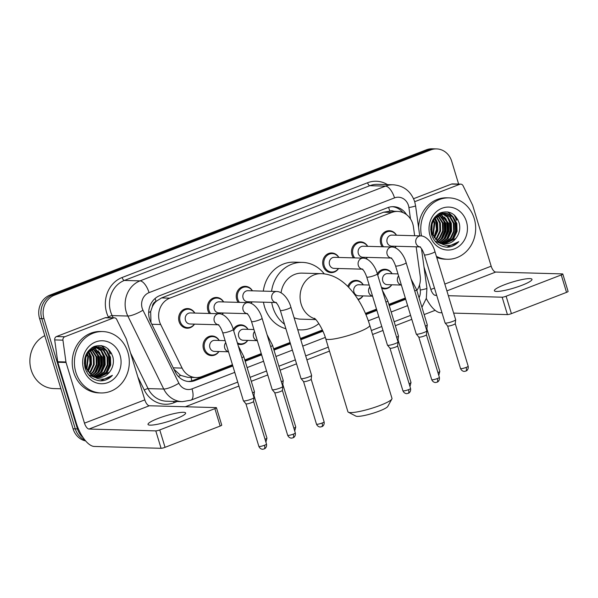 <?xml version="1.0" encoding="UTF-8"?>
<svg xmlns="http://www.w3.org/2000/svg" width="598" height="598" viewBox="0 0 598 598"><rect width="100%" height="100%" fill="white"/><g stroke="black" fill="none" stroke-linecap="round" stroke-linejoin="round"><path stroke-width="0.9" d="M362.986 295.913A9.822 8.783 -88.4 0 1 358.187 299.65M247.744 340.397A9.822 8.783 -88.4 0 1 240.366 344.493A9.822 8.783 -88.4 0 1 237.683 343.947M218.935 351.519A9.822 8.783 -88.4 0 1 211.55 355.616A9.822 8.783 -88.4 0 1 203.499 349.008A9.822 8.783 -88.4 0 1 212.096 335.971A9.822 8.783 -88.4 0 1 219.234 340.471M391.802 284.79A9.822 8.783 -88.4 0 1 384.417 288.886A9.822 8.783 -88.4 0 1 381.741 288.341M223.323 312.993A9.822 8.783 -88.4 0 1 222.209 314.413M209.367 313.472A9.822 8.783 -88.4 0 1 207.895 310.482A9.822 8.783 -88.4 0 1 216.483 297.453A9.822 8.783 -88.4 0 1 223.63 301.945M194.514 324.116A9.822 8.783 -88.4 0 1 187.129 328.212A9.822 8.783 -88.4 0 1 179.086 321.604A9.822 8.783 -88.4 0 1 187.675 308.568A9.822 8.783 -88.4 0 1 194.821 313.068M338.573 268.509A9.822 8.783 -88.4 0 1 331.187 272.606A9.822 8.783 -88.4 0 1 323.137 265.998A9.822 8.783 -88.4 0 1 331.733 252.961A9.822 8.783 -88.4 0 1 338.872 257.461M252.132 301.878A9.822 8.783 -88.4 0 1 251.025 303.291M238.176 302.349A9.822 8.783 -88.4 0 1 236.703 299.359A9.822 8.783 -88.4 0 1 245.3 286.33A9.822 8.783 -88.4 0 1 252.438 290.83M367.381 257.394A9.822 8.783 -88.4 0 1 366.268 258.807M353.425 257.865A9.822 8.783 -88.4 0 1 351.953 254.875A9.822 8.783 -88.4 0 1 360.542 241.846A9.822 8.783 -88.4 0 1 367.688 246.339M396.19 246.271A9.822 8.783 -88.4 0 1 395.076 247.684M382.234 246.742A9.822 8.783 -88.4 0 1 380.762 243.752A9.822 8.783 -88.4 0 1 389.358 230.723A9.822 8.783 -88.4 0 1 396.496 235.223M414.646 235.724L413.435 226.934A18.426 16.475 91.6 0 0 412.755 223.824A18.426 16.475 91.6 0 0 397.663 211.43A18.426 16.475 91.6 0 0 391.862 212.432L169.817 298.148A18.426 16.475 91.6 0 0 160.66 324.505L182.098 368.099A18.426 16.475 91.6 0 0 196.032 377.562A18.426 16.475 91.6 0 0 201.832 376.553L232.45 364.735M152.333 306.737A18.426 16.475 -88.4 0 1 156.325 301.243L156.048 301.347A6.144 5.494 91.6 0 0 152.333 306.737L150.666 311.513L150.973 322.471M173.951 369.258L180.589 375.365L187.779 377.331L196.032 377.562M393.94 211.326A6.144 5.494 91.6 0 0 389.844 211.101L397.663 211.43M389.575 211.206L383.602 212.208L161.55 297.916L156.325 301.243M416.821 290.464A18.426 16.475 91.6 0 0 420.207 276.194L416.171 246.825M244.799 359.966L261.259 353.62M273.615 348.851L290.067 342.497M300.413 338.505L322.382 330.021M365.415 313.412L376.501 309.129M388.857 304.367L405.317 298.013M347.789 286.405A9.822 8.783 -88.4 0 1 356.154 280.365A9.822 8.783 -88.4 0 1 363.292 284.865M233.257 329.386A9.822 8.783 -88.4 0 1 240.904 324.849A9.822 8.783 -88.4 0 1 248.05 329.349M377.316 273.779A9.822 8.783 -88.4 0 1 384.963 269.242A9.822 8.783 -88.4 0 1 392.109 273.742M406.543 214.645A18.426 16.475 91.6 0 0 393.424 206.676A18.426 16.475 91.6 0 0 387.624 207.678L159.845 295.606A18.426 16.475 91.6 0 0 150.689 321.963L175.341 372.098A18.426 16.475 91.6 0 0 189.282 381.554A18.426 16.475 91.6 0 0 195.083 380.552L232.824 365.983M392.325 206.684A18.426 16.475 -88.4 0 1 402.895 212.537M83.204 437.729A18.426 16.475 -88.4 0 1 77.478 428.938L43.983 318.682A18.426 16.475 -88.4 0 1 54.298 295.255L430.822 149.911A18.426 16.475 -88.4 0 1 436.622 148.909A18.426 16.475 -88.4 0 1 451.714 161.303L458.629 184.072M435.172 310.317L424.154 314.578M411.798 319.339L395.338 325.693M382.989 330.462L372.576 334.484M329.491 351.116L306.894 359.839M296.548 363.831L280.096 370.177M267.74 374.946L251.28 381.3M238.931 386.069L185.35 406.752M85.649 440.92A18.426 16.475 -88.4 0 1 73.083 428.818L39.588 318.562A18.426 16.475 -88.4 0 1 49.896 295.128L426.426 149.792L428.624 149.851A18.426 16.475 -88.4 0 1 434.417 148.85A18.426 16.475 -88.4 0 0 428.624 149.851L52.101 295.195L428.624 149.851L430.822 149.911M39.588 318.562L41.785 318.622A18.426 16.475 -88.4 0 1 52.101 295.195A18.426 16.475 -88.4 0 0 41.785 318.622L75.281 428.878L41.785 318.622L43.983 318.682M84.953 440.083A18.426 16.475 -88.4 0 1 75.281 428.878A18.426 16.475 -88.4 0 0 84.953 440.083M107.73 348.567A24.563 21.962 -88.4 0 1 110.017 353.874A24.563 21.962 -88.4 0 0 107.73 348.567M454.091 214.869A24.563 21.962 -88.4 0 1 456.379 220.184A24.563 21.962 -88.4 0 0 454.091 214.869M245.18 361.214L261.64 354.861M273.989 350.092L290.449 343.738M300.787 339.746L322.927 331.202M365.924 314.608L376.882 310.377M389.238 305.608L405.691 299.254M232.577 365.169L192.877 380.492A18.426 16.475 -88.4 0 1 188.183 381.487M405.414 298.342A18.426 16.475 -88.4 0 1 403.792 299.082L388.992 304.793M376.635 309.562L365.595 313.823M322.576 330.425L300.54 338.931M290.202 342.923L273.742 349.277M261.386 354.046L244.933 360.4M458.031 220.228A24.563 21.962 91.6 0 0 457.769 219.414M111.669 353.919A24.563 21.962 91.6 0 0 111.407 353.112M426.426 149.792A18.426 16.475 -88.4 0 1 432.219 148.782L436.622 148.909M521.972 285.268A19.652 3.08 -16.9 0 0 531.981 279.311A19.652 3.08 -16.9 0 0 504.383 284.783A19.652 3.08 -16.9 0 0 494.382 290.733A19.652 3.08 -16.9 0 0 521.972 285.268M414.691 201.69L459.757 184.296L451.512 184.072A3.072 2.743 -88.4 0 1 452.477 183.9L460.722 184.132A3.072 2.743 91.6 0 0 459.757 184.296M413.569 198.715L451.512 184.072M426.284 298.447A24.563 10.301 -111.1 0 0 440.644 312.754L441.997 312.791M562.808 274.019L568.1 291.428A3.072 0.478 163.1 0 1 566.538 292.362L561.245 274.953A3.072 0.478 -16.9 0 0 562.808 274.019A3.072 0.478 -16.9 0 0 562.471 273.906L495.682 272.06A6.144 2.579 68.9 0 1 491.175 266.185L472.734 205.503A3.072 2.743 91.6 0 0 472.547 205.017L463.046 185.709A3.072 2.743 91.6 0 0 460.722 184.132M511.41 313.636A3.072 0.478 163.1 0 1 507.433 314.6L502.148 297.199A3.072 0.478 -16.9 0 0 506.117 296.227L511.41 313.636L566.538 292.362M453.65 313.113L507.433 314.6M506.117 296.227L561.245 274.953M502.148 297.199L448.358 295.704M436.704 295.382L435.359 295.345A6.144 2.579 68.9 0 1 430.844 289.469L423.989 266.902M421.53 235.948A30.707 27.456 -88.4 0 1 449.068 197.871A30.707 27.456 -88.4 0 1 474.221 218.524A30.707 27.456 -88.4 0 1 447.371 259.255A30.707 27.456 -88.4 0 1 436.405 256.355M418.585 227.569A30.707 27.456 -88.4 0 1 446.87 197.811L449.068 197.871M447.207 247.198C451.699 247.019 455.556 245.173 458.771 241.644C451.326 247.026 444.12 246.727 437.16 240.762A15.354 13.724 -88.4 0 0 445.047 243.835A15.354 13.724 -88.4 0 0 456.476 237.585C459.511 233.257 460.438 228.481 459.257 223.278C455.781 213.733 449.591 210.227 440.674 212.746C432.489 217.119 429.416 224.325 431.45 234.371C434.2 242.384 439.448 246.66 447.207 247.198M466.425 221.537A21.491 19.218 -88.4 0 1 454.39 248.873A21.491 19.218 -88.4 0 1 430.022 235.59A21.491 19.218 -88.4 0 1 442.049 208.254A21.491 19.218 -88.4 0 1 466.425 221.537M443.492 243.685L453.007 238.46L456.386 231.321L456.154 223.405L452.432 216.827L446.295 213.359L444.449 213.105M434.94 241.091L440.846 243.603M443.828 243.737L453.695 238.482L457.074 231.344L456.842 223.42L453.12 216.842L446.983 213.381L444.785 213.105L434.432 218.412L431.517 225.566L432.212 233.497L437.16 240.762M442.146 243.401L450.264 238.385L453.635 231.247L453.404 223.323L449.689 216.753L443.066 213.187M442.483 243.491L450.952 238.408L454.323 231.262L454.091 223.346L450.376 216.768L443.41 213.15M440.808 242.952L447.513 238.31L450.885 231.172L450.653 223.248L447.297 217.052L441.69 213.441M441.137 243.08L448.201 238.325L451.572 231.187L451.341 223.271L447.85 216.924L442.034 213.366M439.47 242.332L444.763 238.236L448.141 231.09L447.909 223.174L440.3 213.875M439.807 242.504L445.45 238.251L448.829 231.112L448.59 223.196L440.651 213.755M438.147 241.517L442.019 238.161L445.39 231.015L445.159 223.099L438.91 214.51M438.476 241.742L442.699 238.176L446.078 231.037L445.846 223.114L439.261 214.331M436.817 240.471L439.268 238.079L442.64 230.94L442.408 223.024L437.512 215.377M437.153 240.755L439.956 238.101L443.327 230.963L443.096 223.039L437.863 215.138M435.479 239.155L436.518 238.004L439.896 230.865L439.657 222.942L436.106 216.536M435.815 239.521L437.205 238.026L440.584 230.88L440.345 222.964L436.458 216.214M434.806 218.263L436.121 221.686L436.719 229.669L434.148 237.443L437.213 230.462L436.914 222.867L434.686 218.091M434.477 237.922L437.833 230.791L437.601 222.89L435.038 217.657M432.832 235.096L434.163 222.792L433.244 220.288M433.161 235.776L434.851 222.815L433.602 219.653M431.577 230.955L431.763 224.265M431.322 233.885L431.509 233.429M431.883 232.375L432.145 222.89M444.792 213.105L434.709 217.238M430.695 229.311L431.524 233.474L438.917 242.34M442.729 213.135L441.698 213.03M443.073 213.105L439.971 213.052M442.042 213.03L439.642 213.217M441.346 213.344L440.322 213.112M441.69 213.277L440.666 213.075M439.964 213.733L439.194 213.449M440.307 213.621L439.425 213.329M438.573 214.316L438.147 214.084M438.925 214.151L438.424 213.905M444.837 243.82L455.758 238.535L456.476 237.585M447.371 259.255L445.174 259.196A30.707 27.456 -88.4 0 1 436.734 257.454M431.337 228.234L431.375 226.941M442.393 237.675L444.964 229.901L444.366 221.91L443.051 218.494M445.144 237.75L447.715 229.976L447.117 221.985L445.802 218.569M447.895 237.825L450.458 230.051L449.86 222.06L448.545 218.644M453.389 237.982L455.96 230.208L455.362 222.217L454.046 218.801M452.529 216.274L448.066 212.006M433.961 237.167L436.39 229.505L435.778 221.671L434.499 218.33M441.047 239.237L444.478 230.873L444.022 221.903L441.87 216.977M443.798 239.312L447.229 230.948L446.773 221.978L444.613 217.052M446.549 239.387L449.973 231.022L449.517 222.052L447.364 217.126M452.043 239.536L455.474 231.172L455.018 222.209L452.858 217.283M451.632 215.534L447.618 211.924M446.841 247.183L458.771 241.644M391.869 399.001L387.788 406.423A16.886 2.646 163.1 0 1 379.274 411.073A16.886 2.646 163.1 0 1 355.885 416.111L348.365 412.216A23.03 3.61 -16.9 0 0 380.261 405.347A23.03 3.61 -16.9 0 0 391.869 399.001A23.03 3.61 -16.9 0 0 391.982 398.365L369.773 325.252A23.03 3.61 163.1 0 1 358.045 332.234A23.03 3.61 163.1 0 1 325.701 338.64L347.916 411.753A23.03 3.61 -16.9 0 0 348.365 412.216M315.146 318.891A23.03 20.594 91.6 0 1 301.168 304.203A23.03 20.594 91.6 0 1 314.055 274.908A23.03 20.594 91.6 0 1 321.305 273.652L302.065 273.122A23.03 20.594 91.6 0 0 281.075 292.773M284.528 324.243A33.772 30.199 -88.4 0 1 272.823 307.178A33.772 30.199 -88.4 0 1 271.716 302.416M271.559 291.353A33.772 30.199 -88.4 0 1 302.364 262.38A33.772 30.199 -88.4 0 1 324.258 273.877M285.889 328.736A33.772 30.199 -88.4 0 1 264.578 306.953A33.772 30.199 -88.4 0 1 263.471 302.192M263.307 291.129A33.772 30.199 -88.4 0 1 294.119 262.148L302.364 262.38M294.089 317.702A23.03 20.594 91.6 0 0 300.787 319.16L315.796 319.571M318.846 323.608A33.772 30.199 -88.4 0 1 300.495 329.902A33.772 30.199 -88.4 0 1 297.729 329.685M419.893 246.922L391.683 246.144A5.524 4.941 -88.4 0 1 387.153 242.429A5.524 4.941 -88.4 0 1 391.982 235.096L420.79 235.896A5.524 4.941 -88.4 0 0 418.757 236.322A5.524 4.941 -88.4 0 0 415.954 243.222A5.524 4.941 -88.4 0 0 419.818 246.877M383.527 246.78A9.209 8.237 -88.4 0 1 381.83 243.573A9.209 8.237 -88.4 0 1 389.889 231.351A9.209 8.237 -88.4 0 1 396.369 235.216M424.371 254.785A5.524 0.867 163.1 0 0 431.838 253.358A5.524 0.867 163.1 0 0 432.137 253.246A5.524 0.867 163.1 0 0 434.948 251.571L455.646 319.698A5.524 0.867 163.1 0 1 455.654 319.751A5.524 0.867 163.1 0 1 452.836 321.373A5.524 0.867 163.1 0 1 445.674 323.107A5.524 0.867 163.1 0 1 445.099 322.957A5.524 0.867 163.1 0 1 445.069 322.905L424.371 254.785C421.575 247.28 420.274 247.535 419.684 246.78L420.484 246.944M466.141 367.426A3.992 0.628 163.1 0 0 468.174 366.215L455.242 323.645A3.992 0.628 163.1 0 1 455.242 323.668A3.992 0.628 163.1 0 1 453.202 324.834A3.992 0.628 163.1 0 1 448.037 326.089A3.992 0.628 163.1 0 1 447.618 325.977A3.992 0.628 163.1 0 1 447.596 325.94L460.535 368.54C461.888 371.635 464.691 371.478 464.482 371.365L465.797 371.096A3.992 1.674 -111.1 0 0 466.141 367.426A3.992 0.628 163.1 0 1 460.535 368.54M396.07 246.264A9.209 8.237 -88.4 0 1 394.897 247.609M391.077 258.044L362.866 257.267A5.524 4.941 -88.4 0 1 358.344 253.545A5.524 4.941 -88.4 0 1 363.173 246.219L391.982 247.011A5.524 4.941 -88.4 0 0 389.948 247.437A5.524 4.941 -88.4 0 0 387.145 254.344A5.524 4.941 -88.4 0 0 391.01 257.992M354.711 257.902A9.209 8.237 -88.4 0 1 353.022 254.688A9.209 8.237 -88.4 0 1 361.08 242.474A9.209 8.237 -88.4 0 1 367.561 246.339M395.562 265.901A5.524 0.867 163.1 0 0 403.022 264.48A5.524 0.867 163.1 0 0 403.321 264.368A5.524 0.867 163.1 0 0 406.139 262.686L426.837 330.814A5.524 0.867 163.1 0 1 426.837 330.873A5.524 0.867 163.1 0 1 424.019 332.488A5.524 0.867 163.1 0 1 416.866 334.23A5.524 0.867 163.1 0 1 416.29 334.08A5.524 0.867 163.1 0 1 416.26 334.028L395.562 265.901C392.759 258.403 391.466 258.657 390.868 257.902L391.675 258.059M426.426 334.745A3.992 0.628 163.1 0 1 426.426 334.783A3.992 0.628 163.1 0 1 424.393 335.956A3.992 0.628 163.1 0 1 419.228 337.212A3.992 0.628 163.1 0 1 418.809 337.1A3.992 0.628 163.1 0 1 418.787 337.063M367.254 257.387A9.209 8.237 -88.4 0 1 366.081 258.732M362.268 269.167L334.058 268.39A5.524 4.941 -88.4 0 1 329.528 264.667A5.524 4.941 -88.4 0 1 334.364 257.334L363.165 258.134A5.524 4.941 -88.4 0 0 361.14 258.56A5.524 4.941 -88.4 0 0 358.337 265.467A5.524 4.941 -88.4 0 0 362.201 269.115M338.446 268.509A9.209 8.237 -88.4 0 1 331.755 272.008A9.209 8.237 -88.4 0 1 324.213 265.811A9.209 8.237 -88.4 0 1 332.264 253.597A9.209 8.237 -88.4 0 1 338.752 257.461M366.746 277.024A5.524 0.867 163.1 0 0 374.213 275.596A5.524 0.867 163.1 0 0 374.512 275.484A5.524 0.867 163.1 0 0 377.323 273.809L398.021 341.936A5.524 0.867 163.1 0 1 398.029 341.996A5.524 0.867 163.1 0 1 395.211 343.611A5.524 0.867 163.1 0 1 388.057 345.352A5.524 0.867 163.1 0 1 387.474 345.203A5.524 0.867 163.1 0 1 387.444 345.151L366.746 277.024C363.95 269.526 362.65 269.78 362.059 269.025L362.859 269.182M397.61 345.868A3.992 0.628 163.1 0 1 397.618 345.906A3.992 0.628 163.1 0 1 395.577 347.072A3.992 0.628 163.1 0 1 390.412 348.328A3.992 0.628 163.1 0 1 389.993 348.223A3.992 0.628 163.1 0 1 389.971 348.186M275.835 302.528L247.624 301.751A5.524 4.941 -88.4 0 1 243.094 298.036A5.524 4.941 -88.4 0 1 247.931 290.703L276.732 291.495A5.524 4.941 -88.4 0 0 274.699 291.921A5.524 4.941 -88.4 0 0 271.896 298.828A5.524 4.941 -88.4 0 0 275.76 302.476M239.469 302.386A9.209 8.237 -88.4 0 1 237.772 299.179A9.209 8.237 -88.4 0 1 245.83 286.958A9.209 8.237 -88.4 0 1 252.319 290.822M280.312 310.384A5.524 0.867 163.1 0 0 287.78 308.964A5.524 0.867 163.1 0 0 288.079 308.852A5.524 0.867 163.1 0 0 290.89 307.178L311.588 375.297A5.524 0.867 163.1 0 1 311.595 375.357A5.524 0.867 163.1 0 1 308.777 376.979A5.524 0.867 163.1 0 1 301.624 378.713A5.524 0.867 163.1 0 1 301.041 378.564A5.524 0.867 163.1 0 1 301.011 378.512L280.312 310.384C277.517 302.887 276.216 303.141 275.626 302.386L276.426 302.551M321.447 426.755A3.992 1.674 -111.1 0 0 321.739 426.703A3.992 1.674 -111.1 0 0 322.09 423.033A3.992 0.628 163.1 0 0 324.116 421.822L311.184 379.252A3.992 0.628 163.1 0 1 311.184 379.274A3.992 0.628 163.1 0 1 309.144 380.44A3.992 0.628 163.1 0 1 303.978 381.696A3.992 0.628 163.1 0 1 303.56 381.584A3.992 0.628 163.1 0 1 303.537 381.546M252.012 301.87A9.209 8.237 -88.4 0 1 250.839 303.216M247.019 313.651L218.808 312.874A5.524 4.941 -88.4 0 1 214.286 309.151A5.524 4.941 -88.4 0 1 219.115 301.826L247.923 302.618A5.524 4.941 -88.4 0 0 245.89 303.044A5.524 4.941 -88.4 0 0 243.087 309.951A5.524 4.941 -88.4 0 0 246.952 313.599M210.653 313.509A9.209 8.237 -88.4 0 1 208.964 310.295A9.209 8.237 -88.4 0 1 217.022 298.081A9.209 8.237 -88.4 0 1 223.503 301.945M251.504 321.507A5.524 0.867 163.1 0 0 258.964 320.087A5.524 0.867 163.1 0 0 259.263 319.967A5.524 0.867 163.1 0 0 262.081 318.293L282.779 386.42A5.524 0.867 163.1 0 1 282.787 386.48A5.524 0.867 163.1 0 1 279.961 388.095A5.524 0.867 163.1 0 1 272.808 389.836A5.524 0.867 163.1 0 1 272.232 389.687A5.524 0.867 163.1 0 1 272.202 389.634L251.504 321.507C248.708 314.01 247.408 314.264 246.817 313.509L247.617 313.666M282.368 390.352A3.992 0.628 163.1 0 1 282.368 390.389A3.992 0.628 163.1 0 1 280.335 391.563A3.992 0.628 163.1 0 1 275.17 392.819A3.992 0.628 163.1 0 1 274.751 392.707A3.992 0.628 163.1 0 1 274.729 392.669M223.196 312.993A9.209 8.237 -88.4 0 1 222.022 314.339M218.21 324.774L190 323.996A5.524 4.941 -88.4 0 1 185.47 320.274A5.524 4.941 -88.4 0 1 190.306 312.941L219.107 313.741A5.524 4.941 -88.4 0 0 217.081 314.167A5.524 4.941 -88.4 0 0 214.278 321.074A5.524 4.941 -88.4 0 0 218.143 324.721M194.387 324.116A9.209 8.237 -88.4 0 1 187.697 327.614A9.209 8.237 -88.4 0 1 180.155 321.418A9.209 8.237 -88.4 0 1 188.206 309.203A9.209 8.237 -88.4 0 1 194.694 313.068M222.695 332.63A5.524 0.867 163.1 0 0 230.155 331.202A5.524 0.867 163.1 0 0 230.454 331.09A5.524 0.867 163.1 0 0 233.265 329.416L253.963 397.543A5.524 0.867 163.1 0 1 253.971 397.603A5.524 0.867 163.1 0 1 251.153 399.217A5.524 0.867 163.1 0 1 243.999 400.959A5.524 0.867 163.1 0 1 243.416 400.81A5.524 0.867 163.1 0 1 243.393 400.757L222.695 332.63C219.892 325.133 218.591 325.387 218.001 324.632L218.801 324.789M264.466 445.271A3.992 0.628 163.1 0 0 266.499 444.067L253.559 401.49A3.992 0.628 163.1 0 1 253.559 401.512A3.992 0.628 163.1 0 1 251.526 402.678A3.992 0.628 163.1 0 1 246.354 403.934A3.992 0.628 163.1 0 1 245.935 403.829A3.992 0.628 163.1 0 1 245.92 403.792L258.859 446.385C260.212 449.479 263.008 449.33 262.799 449.218L264.114 448.949A3.992 1.674 -111.1 0 0 264.466 445.271A3.992 0.628 163.1 0 1 258.859 446.385M401.378 285.059L387.287 284.663A5.524 4.941 -88.4 0 1 382.757 280.948A5.524 4.941 -88.4 0 1 387.594 273.615L397.991 273.906M377.764 275.267A9.209 8.237 -88.4 0 1 385.493 269.87A9.209 8.237 -88.4 0 1 391.982 273.735M414.735 290.987A5.524 0.867 163.1 0 0 416.597 289.701L427.278 324.871A5.524 0.867 163.1 0 1 427.286 324.931A5.524 0.867 163.1 0 1 425.417 326.149M391.675 284.79A9.209 8.237 -88.4 0 1 384.985 288.288A9.209 8.237 -88.4 0 1 381.412 287.264M426.867 328.795A3.992 0.628 163.1 0 1 426.867 328.84A3.992 0.628 163.1 0 1 426.374 329.296M372.569 296.174L358.479 295.786A5.524 4.941 -88.4 0 1 353.949 292.071A5.524 4.941 -88.4 0 1 358.785 284.738L369.183 285.029M348.641 287.272A9.209 8.237 -88.4 0 1 356.685 280.993A9.209 8.237 -88.4 0 1 363.173 284.857M385.919 302.11A5.524 0.867 163.1 0 0 387.781 300.824L398.47 335.994A5.524 0.867 163.1 0 1 398.47 336.046A5.524 0.867 163.1 0 1 396.609 337.272M362.866 295.905A9.209 8.237 -88.4 0 1 357.933 299.247M409.099 383.669A3.992 0.628 163.1 0 0 410.998 382.511L398.059 339.941A3.992 0.628 163.1 0 1 398.059 339.963A3.992 0.628 163.1 0 1 397.565 340.419M257.319 340.658L243.229 340.269A5.524 4.941 -88.4 0 1 238.707 336.554A5.524 4.941 -88.4 0 1 243.536 329.221L253.933 329.513M233.713 330.866A9.209 8.237 -88.4 0 1 241.443 325.476A9.209 8.237 -88.4 0 1 247.923 329.341M270.677 346.593A5.524 0.867 163.1 0 0 272.539 345.308L283.22 380.478A5.524 0.867 163.1 0 1 283.228 380.53A5.524 0.867 163.1 0 1 281.359 381.756M247.617 340.397A9.209 8.237 -88.4 0 1 240.927 343.895A9.209 8.237 -88.4 0 1 237.354 342.863M282.809 384.402A3.992 0.628 163.1 0 1 282.817 384.447A3.992 0.628 163.1 0 1 282.316 384.903M228.511 351.781L214.42 351.392A5.524 4.941 -88.4 0 1 209.891 347.677A5.524 4.941 -88.4 0 1 214.727 340.344L225.125 340.628M218.808 351.512A9.209 8.237 -88.4 0 1 212.118 355.018A9.209 8.237 -88.4 0 1 204.576 348.821A9.209 8.237 -88.4 0 1 212.626 336.599A9.209 8.237 -88.4 0 1 219.115 340.464M241.869 357.716A5.524 0.867 163.1 0 0 243.722 356.43L254.412 391.593A5.524 0.867 163.1 0 1 254.412 391.653A5.524 0.867 163.1 0 1 252.55 392.879M265.041 439.276A3.992 0.628 163.1 0 0 266.94 438.117L254.008 395.547A3.992 0.628 163.1 0 1 254.001 395.57A3.992 0.628 163.1 0 1 253.507 396.026M175.618 418.959A19.652 3.08 -16.9 0 0 185.619 413.009A19.652 3.08 -16.9 0 0 158.022 418.473A19.652 3.08 -16.9 0 0 148.02 424.43A19.652 3.08 -16.9 0 0 175.618 418.959M64.771 336.764A3.072 2.743 91.6 0 0 62.94 340.15L65.937 361.969A3.072 2.743 91.6 0 0 66.049 362.485L57.804 362.261A3.072 2.743 -88.4 0 1 57.692 361.738L54.695 339.918A3.072 2.743 -88.4 0 1 56.526 336.532L64.771 336.764L113.396 317.994L105.151 317.762A3.072 2.743 -88.4 0 1 106.115 317.598L114.36 317.822A3.072 2.743 91.6 0 0 113.396 317.994M56.526 336.532L105.151 317.762M57.804 362.261L76.238 422.935A24.563 10.301 -111.1 0 0 94.282 446.452L161.071 448.298L155.786 430.889L88.997 429.043A6.144 2.579 68.9 0 1 84.482 423.16L66.049 362.485M216.446 407.716L221.738 425.126A3.072 0.478 163.1 0 1 220.176 426.053L214.884 408.643A3.072 0.478 -16.9 0 0 216.446 407.716A3.072 0.478 -16.9 0 0 216.11 407.604L149.321 405.758A6.144 2.579 68.9 0 1 144.813 399.875L126.372 339.201A3.072 2.743 91.6 0 0 126.185 338.715L116.685 319.399A3.072 2.743 91.6 0 0 114.36 317.822M155.786 430.889A3.072 0.478 -16.9 0 0 159.763 429.925L165.048 447.334L220.176 426.053M165.048 447.334A3.072 0.478 163.1 0 1 161.071 448.298M159.763 429.925L214.884 408.643M60.914 388.767L53.82 388.573A27.635 24.712 -88.4 0 1 31.186 369.983A27.635 24.712 -88.4 0 1 44.775 335.657M75.856 372.292A30.707 27.456 -88.4 0 1 102.707 331.561A30.707 27.456 -88.4 0 1 127.86 352.222A30.707 27.456 -88.4 0 1 101.01 392.946A30.707 27.456 -88.4 0 1 75.856 372.292M101.01 392.946L98.812 392.886A30.707 27.456 -88.4 0 1 73.659 372.233A30.707 27.456 -88.4 0 1 100.509 331.501L102.707 331.561M98.483 377.517L109.397 372.233L110.114 371.283C113.149 366.948 114.076 362.179 112.895 356.969C109.419 347.431 103.23 343.917 94.312 346.444C86.127 350.817 83.055 358.023 85.095 368.062C87.839 376.082 93.086 380.358 100.845 380.889C105.338 380.717 109.195 378.87 112.409 375.342C104.964 380.717 97.758 380.425 90.799 374.46L93.594 371.799L96.966 364.653L96.734 356.737L91.501 348.836M110.114 371.283A15.354 13.724 -88.4 0 1 98.685 377.525A15.354 13.724 -88.4 0 1 90.799 374.46L85.85 367.194L85.155 359.256L88.078 352.102L98.423 346.803L100.621 347.072L106.758 350.54L110.481 357.118L110.712 365.034L107.334 372.18L97.467 377.428M120.063 355.227A21.491 19.218 -88.4 0 1 108.029 382.563A21.491 19.218 -88.4 0 1 83.66 369.28A21.491 19.218 -88.4 0 1 95.687 341.944A21.491 19.218 -88.4 0 1 120.063 355.227M97.13 377.383L106.646 372.158L110.025 365.019L109.793 357.096L106.078 350.525L99.933 347.057L98.087 346.803M88.579 374.782L94.484 377.293M95.785 377.099L103.903 372.083L107.274 364.944L107.042 357.021L103.327 350.443L96.704 346.885M96.121 377.181L104.59 372.098L107.961 364.959L107.73 357.043L104.015 350.465L97.055 346.847M94.447 376.65L101.152 372.008L104.523 364.862L104.291 356.946L100.935 350.749L95.329 347.139M94.783 376.777L101.839 372.023L105.211 364.885L104.979 356.961L101.488 350.622L95.673 347.057M93.109 376.03L98.401 371.926L101.78 364.787L101.548 356.871L93.946 347.573M93.445 376.202L99.089 371.949L102.467 364.81L102.236 356.886L94.29 347.445M91.786 375.215L95.658 371.851L99.029 364.713L98.797 356.797L92.548 348.208M92.114 375.439L96.345 371.874L99.717 364.735L99.485 356.812L92.899 348.029M90.455 374.169L92.907 371.777L96.278 364.638L96.046 356.714L91.15 349.075M89.117 372.853L90.156 371.702L93.535 364.563L93.303 356.64L89.745 350.234M89.453 373.212L90.844 371.717L94.222 364.578L93.983 356.662L90.096 349.912M88.444 351.96L89.76 355.376L90.358 363.367L87.786 371.141L90.851 364.16L90.552 356.565L88.325 351.781M88.115 371.62L91.472 364.488L91.24 356.587L88.676 351.347M86.471 368.794L87.801 356.49L86.882 353.986M86.8 369.467L88.489 356.505L87.241 353.343M85.215 364.645L85.402 357.963M84.961 367.576L85.148 367.127M85.521 366.073L85.783 356.58M98.431 346.803L88.347 350.929M84.333 363.008L85.163 367.172L92.555 376.03M96.368 346.825L95.336 346.72M96.712 346.803L93.602 346.75M95.68 346.728L93.281 346.915M94.985 347.042L93.961 346.81M95.329 346.975L94.305 346.773M93.602 347.431L92.832 347.146M93.946 347.311L93.064 347.019M92.212 348.014L91.786 347.782M92.563 347.842L92.062 347.602M84.976 361.932L85.013 360.639M96.031 371.373L98.603 363.599L98.005 355.608L96.689 352.192M98.782 371.448L101.354 363.674L100.756 355.683L99.44 352.267M101.533 371.522L104.097 363.748L103.499 355.758L102.183 352.342M107.027 371.672L109.598 363.898L109 355.907L107.685 352.491M106.167 349.972L101.705 345.696M87.6 370.865L90.036 363.195L89.416 355.369L88.138 352.028M94.686 372.928L98.117 364.563L97.661 355.601L95.508 350.675M97.437 373.01L100.868 364.645L100.412 355.675L98.251 350.749M100.187 373.085L103.611 364.72L103.155 355.75L101.002 350.824M105.682 373.234L109.113 364.87L108.657 355.9L106.496 350.974M105.27 349.232L101.256 345.622M100.479 380.881L112.409 375.342M148.663 312.605A18.426 4.186 -26.2 0 0 150.666 311.513M389.844 211.101A18.426 7.729 -111.1 0 0 388.521 207.364M404.315 298.865A18.426 7.729 -111.1 0 0 404.241 298.424M191.786 380.866A18.426 7.729 -111.1 0 0 191.024 377.42M178.391 376.516A18.426 4.186 -26.2 0 0 180.589 375.365M156.048 301.347A18.426 7.729 -111.1 0 0 155.069 298.499M383.602 212.208L391.862 212.432M173.256 367.852L182.098 368.099M151.817 324.266L160.66 324.505M161.55 297.916L169.817 298.148M410.475 218.913L408.912 207.551A12.281 10.981 91.6 0 0 408.456 205.473A12.281 10.981 91.6 0 0 394.531 197.886L149.059 292.631A12.281 10.981 91.6 0 0 142.189 308.254A12.281 10.981 91.6 0 0 142.959 310.205L178.869 383.221A12.281 10.981 91.6 0 0 192.025 388.864L234.767 372.367M178.869 383.221A12.281 2.788 -26.2 0 1 163.74 389.044L148.072 388.61A24.563 21.962 91.6 0 0 166.655 401.221L182.323 401.654A24.563 21.962 -88.4 0 1 163.74 389.044L127.83 316.028A24.563 21.962 -88.4 0 1 126.29 312.119A24.563 21.962 -88.4 0 1 140.037 280.873L385.508 186.128A24.563 21.962 -88.4 0 1 393.237 184.782L377.57 184.348A24.563 21.962 91.6 0 0 369.841 185.694L124.369 280.44A24.563 21.962 91.6 0 0 110.623 311.685A24.563 21.962 91.6 0 0 112.162 315.595L113.246 317.792M108.687 317.665L108.38 317.045A27.635 24.712 -88.4 0 1 122.119 277.502L367.583 182.749A3.072 1.286 -111.1 0 0 369.841 185.694L385.508 186.128A12.281 5.15 68.9 0 1 394.531 197.886M108.38 317.045A3.072 0.695 153.8 0 1 112.162 315.595L127.83 316.028A12.281 2.788 -26.2 0 0 142.959 310.205M367.583 182.749A27.635 24.712 -88.4 0 1 387.511 184.625M177.09 401.512L173.898 402.746A27.635 24.712 -88.4 0 1 144.29 390.06L137.846 376.957M54.298 295.255L49.896 295.128M77.478 428.938L73.083 428.818M149.059 292.631A12.281 5.15 68.9 0 0 140.037 280.873L124.369 280.44A3.072 1.286 -111.1 0 1 122.119 277.502M130.581 353.044L148.072 388.61A3.072 0.695 153.8 0 0 144.29 390.06M419.049 297.782A12.281 10.981 91.6 0 0 420.252 290.052L419.534 284.865M247.116 367.598L263.576 361.244M275.932 356.475L292.385 350.122M302.73 346.13L325.312 337.414M368.316 320.812L378.818 316.761M391.174 311.992L407.634 305.638M173.644 401.415A3.072 1.286 -111.1 0 0 173.898 402.746M192.025 388.864A12.281 5.15 68.9 0 1 190.949 400.167L237.727 382.115M420.252 290.052A12.281 1.002 -7.8 0 0 426.92 288.229L421.493 248.723M408.912 207.551A12.281 1.002 -7.8 0 0 415.58 205.727L419.721 235.866M403.792 299.082L405.653 299.127M192.877 380.492L195.083 380.552M435.359 295.345L436.555 294.881M446.893 290.89L495.682 272.06M430.844 289.469L434.484 288.064M444.822 284.072L491.175 266.185M454.622 215.332A24.563 21.962 -88.4 0 1 456.655 220.191M465.506 371.149A3.992 1.674 -111.1 0 0 465.797 371.096L466.365 370.827C466.066 371.134 468.772 369.781 468.174 366.215M436.69 382.272A3.992 1.674 -111.1 0 0 436.981 382.219L437.549 381.95C437.25 382.257 439.956 380.904 439.366 377.338A3.992 0.628 163.1 0 1 437.332 378.549A3.992 0.628 163.1 0 1 431.726 379.655L418.794 337.085M431.726 379.655C433.079 382.757 435.875 382.6 435.665 382.488L436.981 382.219A3.992 1.674 -111.1 0 0 437.332 378.549M407.881 393.394A3.992 1.674 -111.1 0 0 408.172 393.342L408.74 393.073C408.441 393.372 411.147 392.019 410.557 388.461A3.992 0.628 163.1 0 1 408.524 389.672A3.992 0.628 163.1 0 1 402.917 390.778L389.978 348.208M402.917 390.778C404.27 393.873 407.066 393.723 406.857 393.611L408.172 393.342A3.992 1.674 -111.1 0 0 408.524 389.672M322.09 423.033A3.992 0.628 163.1 0 1 316.484 424.146L303.545 381.569M292.631 437.878A3.992 1.674 -111.1 0 0 292.923 437.826L293.498 437.557C293.192 437.856 295.898 436.51 295.307 432.945A3.992 0.628 163.1 0 1 293.274 434.155A3.992 0.628 163.1 0 1 287.668 435.262L274.736 392.692L272.232 389.687M287.668 435.262C289.021 438.364 291.817 438.207 291.607 438.095L292.923 437.826A3.992 1.674 -111.1 0 0 293.274 434.155M263.823 448.993A3.992 1.674 -111.1 0 0 264.114 448.949L264.682 448.672C264.383 448.978 267.089 447.625 266.499 444.067M438.775 375.409L439.807 371.388A3.992 0.628 163.1 0 1 437.908 372.547M401.363 284.984A5.524 4.941 -88.4 0 1 397.603 281.359A5.524 4.941 -88.4 0 1 398.597 275.895M372.547 296.107A5.524 4.941 -88.4 0 1 368.794 292.482A5.524 4.941 -88.4 0 1 369.788 287.018M294.724 431.009L295.748 426.994A3.992 0.628 163.1 0 1 293.85 428.153M257.304 340.591A5.524 4.941 -88.4 0 1 253.545 336.966A5.524 4.941 -88.4 0 1 254.539 331.501M228.488 351.714A5.524 4.941 -88.4 0 1 224.736 348.088A5.524 4.941 -88.4 0 1 225.73 342.624M88.997 429.043L149.321 405.758M84.482 423.16L144.813 399.875M57.692 361.738L65.937 361.969M62.94 340.15L54.695 339.918M108.26 349.03A24.563 21.962 -88.4 0 1 110.294 353.881M415.58 205.727L414.713 201.75C411.058 191.375 403.897 185.716 393.237 184.782M182.323 401.654L190.949 400.167M250.076 377.345L266.536 370.992M278.892 366.223L295.352 359.869M305.69 355.877L328.287 347.154M371.373 330.522L381.786 326.508M394.134 321.739L410.594 315.385M421.941 307.297L426.329 298.29L426.92 288.229M321.305 273.652C331.113 274.048 340.187 278.548 348.522 287.152C358.023 297.378 365.109 310.078 369.773 325.252M300.495 329.902L297.774 329.827M314.413 318.248C316.663 319.579 323.167 329.371 325.701 338.64M434.948 251.571C433.057 244.365 427.024 235.956 420.79 235.896M389.889 231.351L386.286 231.254M447.618 325.977L445.099 322.957M455.242 323.668L455.654 319.751M406.139 262.686C404.248 255.488 398.216 247.079 391.982 247.011M361.08 242.474L357.469 242.369M418.809 337.1L416.29 334.08M426.426 334.783L426.837 330.873M439.366 377.338L426.434 334.76M377.323 273.809C375.439 266.603 369.407 258.201 363.165 258.134M332.264 253.597L328.661 253.492M389.993 348.223L387.474 345.203M331.755 272.008L328.153 271.911M397.618 345.906L398.029 341.996M410.557 388.461L397.618 345.883M324.116 421.822C324.714 425.387 322.008 426.74 322.307 426.434L320.423 426.972C320.633 427.084 317.83 427.241 316.484 424.146M290.89 307.178C288.998 299.972 282.966 291.562 276.732 291.495M245.83 286.958L242.227 286.861M303.56 381.584L301.041 378.564M311.184 379.274L311.595 375.357M262.081 318.293C260.19 311.095 254.157 302.685 247.923 302.618M217.022 298.081L213.411 297.976M295.307 432.945L282.376 390.367L282.787 386.48M233.265 329.416C231.381 322.21 225.349 313.808 219.107 313.741M188.206 309.203L184.603 309.099M245.935 403.829L243.416 400.81M187.697 327.614L184.094 327.517M253.559 401.512L253.971 397.603M416.597 289.701L411.125 279.117M385.493 269.87L381.89 269.773M439.807 371.388L426.875 328.818L427.286 324.931M384.985 288.288L381.696 288.199M410.998 382.511L409.966 386.525M387.781 300.824L382.316 290.232M356.685 280.993L353.082 280.896M398.059 339.963L398.47 336.046M272.539 345.308L267.067 334.723M241.443 325.476L237.832 325.379M295.748 426.994L282.817 384.424L283.228 380.53M240.927 343.895L237.638 343.805M266.94 438.117L265.908 442.131M243.722 356.43L238.258 345.838M212.626 336.599L209.023 336.502M254.001 395.57L254.412 391.653M212.118 355.018L208.515 354.913"/></g></svg>
